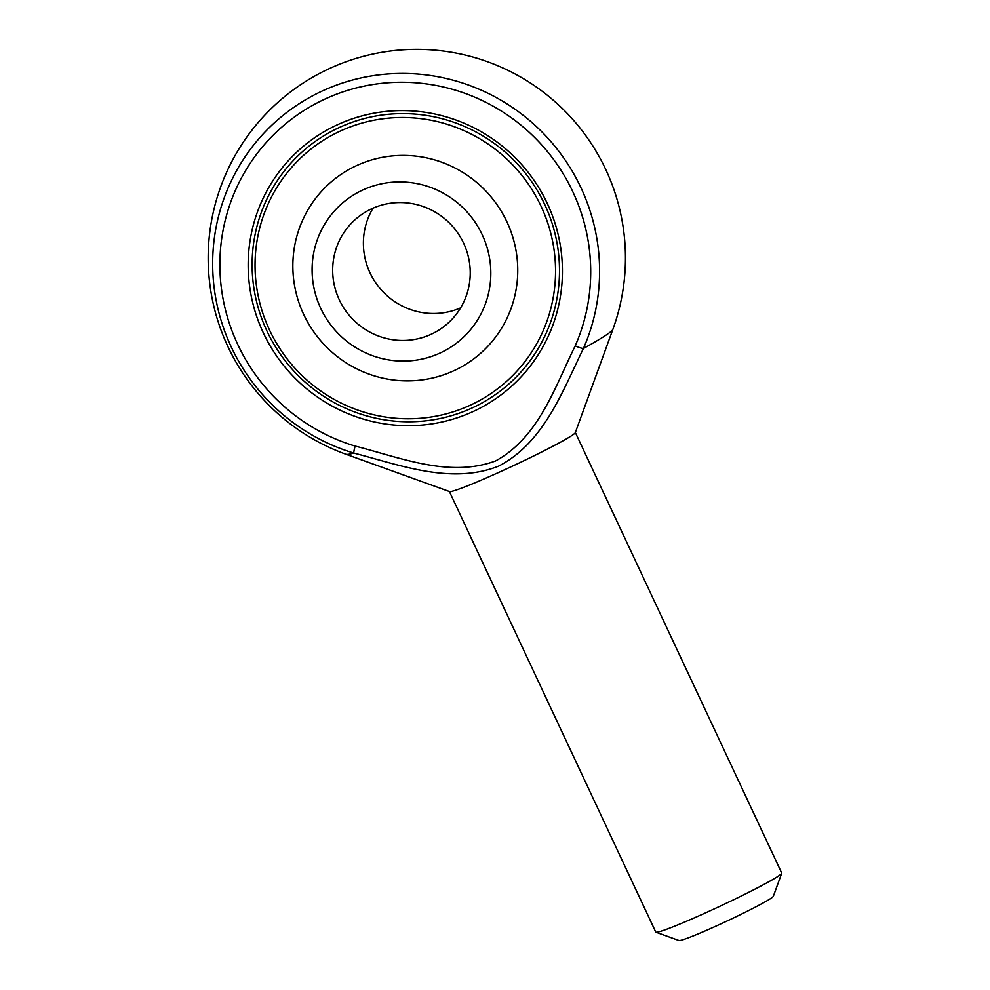 <?xml version="1.0" encoding="UTF-8"?>
<svg xmlns="http://www.w3.org/2000/svg" width="990" height="990" viewBox="0 0 990 990"><rect width="100%" height="100%" fill="white"/><g stroke="black" fill="none" stroke-linecap="round" stroke-linejoin="round"><path stroke-width="1.49" d="M482.217 234.729A90.35 88.593 -131.3 0 0 327.938 219.161A90.35 88.593 -131.3 0 0 394.218 360.645A90.35 88.593 -131.3 0 0 482.217 234.729M463.617 243.194A69.547 68.199 -131.3 0 0 355.558 219.26A69.547 68.199 -131.3 0 0 350.225 316.515A69.547 68.199 -131.3 0 0 447.356 323.755A69.547 68.199 -131.3 0 0 463.617 243.194M373.032 208.172A69.547 68.199 -131.3 0 0 380.94 289.538A69.547 68.199 -131.3 0 0 460.598 307.865M266.916 330.957A155.393 152.373 -131.3 0 0 508.365 384.429A155.393 152.373 -131.3 0 0 544.698 204.423A155.393 152.373 -131.3 0 0 303.262 150.938A155.393 152.373 -131.3 0 0 266.916 330.957A155.393 152.373 48.7 0 1 303.262 150.938A155.393 152.373 48.7 0 1 544.698 204.423A155.393 152.373 48.7 0 1 508.365 384.429A155.393 152.373 48.7 0 1 266.916 330.957M338.011 124.492A158.87 155.789 48.7 0 1 547.297 203.457A158.87 155.789 48.7 0 1 472.589 411.778A158.87 155.789 48.7 0 1 263.303 332.813A158.87 155.789 48.7 0 1 338.011 124.492M353.814 453.086A147.522 8.205 154.9 0 1 346.104 454.311L449.534 491.572A69.547 3.873 154.9 0 0 493.837 474.631A69.547 3.873 154.9 0 0 561.417 441.689A69.547 3.873 154.9 0 0 575.301 432.655L612.884 329.336A147.522 8.205 154.9 0 1 583.419 348.492C562.271 391.706 543.72 442.889 498.514 466.179C451.118 484.84 400.727 465.238 353.814 453.086A195.612 191.812 48.7 0 1 222.465 202.851A195.612 191.812 48.7 0 1 475.361 87.665A195.612 191.812 48.7 0 1 583.419 348.492A8.687 1.547 -156.3 0 1 575.202 345.857A187.457 183.818 -131.3 0 0 471.636 95.882A187.457 183.818 -131.3 0 0 229.284 206.267A187.457 183.818 -131.3 0 0 355.15 446.082A8.687 0.916 106.8 0 0 353.814 453.086M575.351 432.519L781.716 873.044A69.547 3.873 154.9 0 1 781.704 873.279A69.547 3.873 154.9 0 1 720.374 906.048A69.547 3.873 154.9 0 1 655.949 932.196A69.547 3.873 154.9 0 1 655.751 932.048L449.398 491.51M781.704 873.279L773.326 896.321A52.161 2.908 154.9 0 1 727.328 920.886A52.161 2.908 154.9 0 1 679.004 940.5L655.949 932.196M340.956 130.779A151.916 148.97 -131.3 0 0 269.515 329.992A151.916 148.97 -131.3 0 0 469.644 405.492A151.916 148.97 -131.3 0 0 541.085 206.291A151.916 148.97 -131.3 0 0 340.956 130.779M357.143 165.342A113.677 111.474 -131.3 0 0 303.683 314.424A113.677 111.474 -131.3 0 0 453.445 370.928A113.677 111.474 -131.3 0 0 506.917 221.847A113.677 111.474 -131.3 0 0 357.143 165.342M355.15 446.082C400.566 457.652 449.349 478.022 495.557 460.944C538.597 437.555 554.722 387.486 575.202 345.857M612.884 329.336A208.63 208.63 0 0 0 487.934 61.875A208.63 208.63 0 0 0 220.597 187.11A208.63 208.63 0 0 0 346.104 454.311"/></g></svg>

